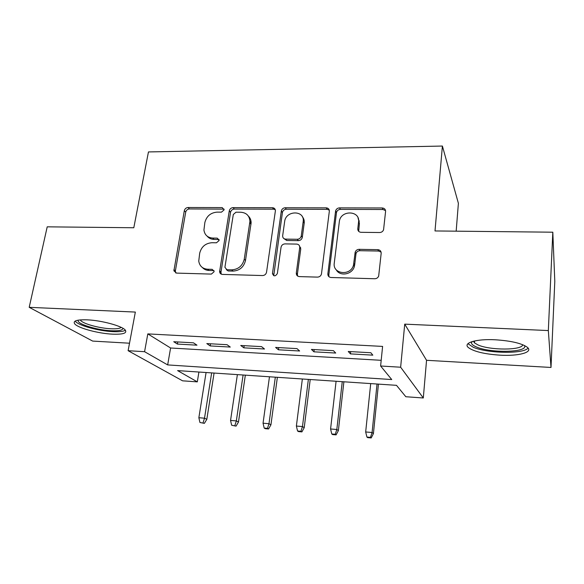 <?xml version="1.0" encoding="UTF-8"?>
<svg xmlns="http://www.w3.org/2000/svg" width="584" height="584" viewBox="0 0 584 584"><rect width="100%" height="100%" fill="white"/><g stroke="black" fill="none" stroke-linecap="round" stroke-linejoin="round"><path stroke-width="0.88" d="M224.11 209.882L222.197 207.597L188.041 207.517C186.084 207.707 184.843 208.773 184.31 210.714L173.893 270.815L176.536 273.1L211.342 274.093L214.058 271.779L214.08 271.224L212.116 269.333L207.568 269.217C202.531 268.757 199.589 266.056 198.75 261.114L199.691 253.179C201.4 246.733 205.48 243.251 211.934 242.718L216.452 242.791L219.139 240.491L217.212 238.133L212.7 238.068C207.605 237.659 204.685 234.98 203.925 230.03L204.86 222.497C206.546 216.189 210.583 212.729 216.978 212.138L221.453 212.153L224.11 209.882M224.103 209.13L189.435 208.941C187.486 209.123 186.245 210.189 185.712 212.123L175.375 270.874L175.704 272.954M213.963 270.64L208.933 270.45L207.568 269.217M219.095 239.557L214.036 239.403L212.7 238.068M495.414 339.786C476.157 338.735 462.696 342.91 468.324 347.531C473.734 351.524 484.216 354.065 499.773 355.152C518.293 356.313 533.418 352.415 527.469 347.392C522.023 343.392 511.336 340.852 495.414 339.786M87.264 319.842C76.679 319.543 72.54 320.93 74.84 324.011C78.453 328.208 98.375 333.508 112.354 334.15C123.151 334.552 127.422 333.165 125.166 329.967C121.815 325.916 101.536 320.412 87.264 319.842M379.644 232.527C381.549 232.425 382.856 231.512 383.564 229.804L385.579 211.444C385.579 209.349 384.469 208.189 382.257 207.977L339.523 207.875C337.486 208.035 336.18 209.072 335.596 210.97L327.858 273.845C327.807 276.006 328.872 277.225 331.055 277.502L374.724 278.75C376.607 278.685 377.921 277.801 378.673 276.093L381.177 253.295C381.177 251.127 380.06 249.916 377.819 249.66L359.123 249.332C357.152 249.441 355.831 250.405 355.16 252.23L353.502 265.107C350.758 276.298 332.354 274.239 334.267 263.077L339.428 220.869C341.443 209.714 360.313 210.671 358.576 221.949L357.795 228.789C357.773 230.899 358.853 232.074 361.051 232.315L379.644 232.527M380.615 366L400.646 367.219L423.305 397.981L405.829 396.733L396.478 385.331L177.602 370.599L197.312 381.87L182.58 380.826L128.115 350.699L144.577 351.699L167.666 364.912L391.733 379.549L380.615 366L382.6 346.414L147.81 333.895L144.577 351.699M128.115 350.699L135.342 312.075L29.2 307.323L47.216 226.833L133.802 227.753L148.453 151.935L442.402 146.051L435.007 230.95L552.814 232.198L548.332 330.566L404.727 324.142L400.646 367.219M275.363 211.043L275.392 210.831C275.363 208.933 274.385 207.889 272.451 207.721L233.082 207.627C231.06 207.816 229.789 208.904 229.271 210.882L219.599 271.64C219.803 273.319 220.752 274.239 222.431 274.407L262.588 275.553C264.713 275.4 266.034 274.276 266.545 272.18L275.363 211.043M285.218 207.751L326.222 207.846C328.339 208.05 329.376 209.189 329.332 211.24L321.47 273.969C320.872 275.955 319.536 276.998 317.47 277.115L299.395 276.604C297.271 276.327 296.241 275.122 296.314 272.983L299.716 247.587C299.782 245.492 298.767 244.324 296.665 244.083L284.985 243.893C282.853 244.068 281.539 245.192 281.043 247.258L277.356 273.524C275.378 276.575 273.743 276.575 272.458 273.531L281.327 211.065C281.824 209.05 283.123 207.941 285.218 207.751L286.299 209.218L327.157 209.342L326.222 207.846M552.814 232.198L554.8 281.415L551.004 367.453L548.332 330.566M29.2 307.323L92.666 341.085L129.517 343.209M193.472 342.83L173.74 341.72L177.39 344.064L196.969 345.173L193.472 342.83M227.066 344.706L206.802 343.575L210.196 345.925L230.286 347.064L227.066 344.706M261.559 346.633L240.747 345.472L243.864 347.838L264.494 349.006L261.559 346.633M296.993 348.619L275.619 347.422L278.437 349.794L299.628 350.999L296.993 348.619M328.989 209.386L328.931 209.838M333.413 350.656L311.44 349.422L313.944 351.816L335.72 353.05L333.413 350.656M147.81 333.895L170.594 347.998L381.191 360.313M350.437 353.882L372.818 355.152L370.855 352.743L348.261 351.48L350.437 353.882L350.692 351.619M456.17 231.176L458.389 203.305L442.402 146.051M404.727 324.142L426.546 360.299L551.004 367.453M426.546 360.299L423.305 397.981M198.91 372.03L197.312 381.87M170.594 347.998L167.666 364.912M177.39 344.064L177.755 341.947M210.196 345.925L210.532 343.779M243.864 347.838L244.185 345.662M299.796 247.689L300.694 247.704M278.437 349.794L278.736 347.597M313.944 351.816L314.221 349.582M207.152 236.177C208.86 238.236 211.16 239.309 214.036 239.403M202.392 267.53C204.093 269.363 206.276 270.341 208.933 270.45M275.261 209.671L273.575 209.181L234.33 209.072C232.315 209.262 231.052 210.342 230.541 212.313L220.964 272.137L221.278 274.151M235.972 212.211L233.301 214.496L224.913 267.282L226.877 269.728L231.753 269.859C238.411 269.363 242.572 265.815 244.251 259.201L249.916 221.489C249.55 215.795 246.506 212.707 240.769 212.233L235.972 212.211M226.315 269.64L228.183 270.969L226.877 269.728M248.397 216.131C250.229 217.92 251.135 220.175 251.12 222.906L245.492 260.486C243.82 267.071 239.674 270.611 233.045 271.1L228.183 270.969M329.267 210.087L327.157 209.342M299.548 246.025L300.76 248.937L297.38 274.246L297.636 276.049M286.299 209.218C284.204 209.415 282.911 210.517 282.422 212.525L273.721 275.706M303.176 221.694C305.14 210.079 285.795 210.043 284.649 221.555L282.656 235.797C282.641 237.79 283.642 238.9 285.656 239.112L297.314 239.279C299.446 239.112 300.767 237.995 301.271 235.943L303.176 221.694L304.198 223.132C304.49 220.65 303.863 218.511 302.322 216.73M283.933 238.601L286.744 240.484L285.656 239.112M304.198 223.132L302.308 237.33C301.804 239.382 300.49 240.484 298.366 240.659L286.744 240.484M357.985 217.722L359.401 223.409L358.693 231.381M336.26 269.801C339.851 276.845 352.407 274.553 354.364 266.421L354.678 264.844L353.824 263.523M381.096 252.127L378.585 251.047L359.956 250.704C357.992 250.813 356.678 251.77 356.006 253.587L354.678 264.844M385.557 210.605L382.994 209.503L340.414 209.379C338.384 209.539 337.077 210.569 336.501 212.459L328.807 275.115L329.026 276.787M199.932 422.48L204.363 423.364L199.932 422.48L198.859 417.721L204.509 418.202L206.824 419.319L214.08 373.052M203.071 422.75L204.509 418.202L211.656 372.891M198.859 417.721L206.079 372.512M206.824 419.319L204.363 423.364M122.961 328.325C122.713 330.267 118.8 331.07 111.23 330.748C96.688 330.164 76.029 323.675 78.241 320.171L78.256 320.149M80.278 319.901L80.738 320.558C83.592 323.967 99.55 328.266 110.763 328.755C116.311 329.011 119.793 328.558 121.217 327.39M75.183 321.076L75.526 321.499C79.103 325.711 98.878 331.011 112.756 331.632C119.151 331.938 123.363 331.478 125.407 330.245M524.41 345.465C529.024 352.524 490.283 353.393 476.259 346.889C472.799 345.407 471.2 343.91 471.463 342.392L471.784 341.691M473.5 341.202L474.456 342.844L477.953 344.918C489.808 350.415 522.315 350.451 522.731 344.721M467.945 343.699L473.142 347.203C486.895 353.451 523.724 354.211 528.082 348.042M231.658 425.247L236.067 426.13L231.658 425.247L230.549 420.429L236.338 420.918L238.476 422.035L245.338 375.154M234.87 425.524L236.338 420.918L243.097 375.008M230.549 420.429L237.381 374.621M238.476 422.035L236.067 426.13M264.187 428.087L265.289 428.685L268.574 428.97L267.479 428.371L264.187 428.087L263.048 423.203L268.983 423.707L270.932 424.824L277.371 377.315M267.479 428.371L268.983 423.707L275.327 377.176M263.048 423.203L269.465 376.782M270.932 424.824L268.574 428.97M297.548 430.992L298.541 431.591L301.913 431.89L300.928 431.291L297.548 430.992L296.38 426.05L302.468 426.568L304.22 427.678L310.214 379.527M300.928 431.291L302.468 426.568L308.367 379.403M296.38 426.05L302.359 378.994M304.22 427.678L301.913 431.89M359.313 220.876L358.853 222.446M331.778 433.978L332.654 434.576L336.114 434.876L335.252 434.284L331.778 433.978L330.573 428.97L336.822 429.503L338.37 430.605L343.888 381.79M335.252 434.284L336.822 429.503L342.261 381.68M330.573 428.97L336.092 381.264M338.37 430.605L336.114 434.876M366.913 437.044L367.672 437.635L371.22 437.949L370.475 437.358L366.913 437.044L365.672 431.963L372.088 432.51L373.417 433.605L378.439 384.119M370.475 437.358L372.088 432.51L377.03 384.024M365.672 431.963L370.709 383.6M373.417 433.605L371.22 437.949M223.482 209.036L222.197 207.597M213.474 270.567L212.116 269.333M218.533 239.469L217.212 238.133M175.375 270.874L173.901 269.662M185.712 212.123L184.31 210.714M189.435 208.941L188.041 207.517M220.964 272.137L219.635 270.903M230.541 212.313L229.271 210.882M234.33 209.072L233.082 207.627M273.575 209.181L272.451 207.721M233.045 271.1L231.753 269.859M245.492 260.486L244.251 259.201M250.996 224.271L249.799 222.869M297.38 274.246L296.314 272.983M300.76 248.937L299.716 247.587M273.626 274.633L272.472 273.385M282.422 212.525L281.327 211.065M298.366 240.659L297.314 239.279M302.308 237.294L301.278 235.907M358.62 230.235L357.795 228.789M359.401 223.409L358.576 221.949M355.897 254.157L355.05 252.799M359.956 250.704L359.123 249.332M378.585 251.047L377.819 249.66M328.807 275.115L327.858 273.845M336.45 212.751L335.544 211.262M340.414 209.379L339.523 207.875M382.994 209.503L382.257 207.977M251.062 221.621L250.018 221.613M175.368 272.027L173.893 270.815M220.927 272.874L219.599 271.64M251.12 222.906L249.916 221.489M273.604 274.779L272.458 273.531M302.308 237.33L301.271 235.943M354.364 266.421L353.502 265.107M356.006 253.587L355.16 252.23M336.501 212.459L335.596 210.97M80.884 319.849L80.738 320.558M472.66 341.428L471.463 342.392M474.588 340.954L474.456 342.844"/></g></svg>
